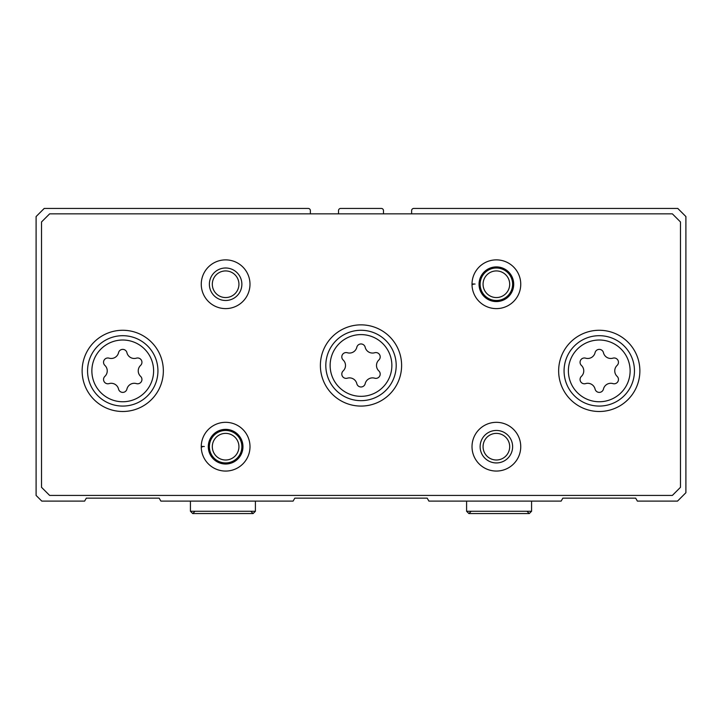 <?xml version="1.0" encoding="UTF-8"?>
<svg xmlns="http://www.w3.org/2000/svg" width="722" height="722" viewBox="0 0 722 722"><rect width="100%" height="100%" fill="white"/><g stroke="black" fill="none" stroke-linecap="round" stroke-linejoin="round"><path stroke-width="1.08" d="M310.37 213.847L310.37 210.598A2.166 2.166 0 0 0 308.204 208.432L44.222 208.432L36.1 216.555L36.1 495.427L41.786 501.113L84.618 501.113L86.333 498.135L159.147 498.135L160.862 501.113L293.096 501.113L294.811 498.135L427.189 498.135L428.904 501.113L561.138 501.113L562.853 498.135L635.667 498.135L637.382 501.113L677.507 501.113L685.9 492.72L685.9 216.555L677.778 208.432L413.796 208.432A2.166 2.166 0 0 0 411.63 210.598L411.63 213.847M383.472 213.847L383.472 210.598A2.166 2.166 0 0 0 381.306 208.432L340.694 208.432A2.166 2.166 0 0 0 338.528 210.598L338.528 213.847M612.933 358.157A4.305 4.305 0 0 1 617.12 365.404A7.527 7.527 0 0 0 617.12 376.361A4.305 4.305 0 0 1 612.933 383.608A7.527 7.527 0 0 0 603.448 389.086A4.305 4.305 0 0 1 595.072 389.086A7.527 7.527 0 0 0 585.587 383.608A4.305 4.305 0 0 1 581.4 376.361A7.527 7.527 0 0 0 581.4 365.404A4.305 4.305 0 0 1 585.587 358.157A7.527 7.527 0 0 0 595.072 352.679A4.305 4.305 0 0 1 603.448 352.679A7.527 7.527 0 0 0 612.933 358.157M136.413 358.157A4.305 4.305 0 0 1 140.6 365.404A7.527 7.527 0 0 0 140.6 376.361A4.305 4.305 0 0 1 136.413 383.608A7.527 7.527 0 0 0 126.928 389.086A4.305 4.305 0 0 1 118.552 389.086A7.527 7.527 0 0 0 109.067 383.608A4.305 4.305 0 0 1 104.88 376.361A7.527 7.527 0 0 0 104.88 365.404A4.305 4.305 0 0 1 109.067 358.157A7.527 7.527 0 0 0 118.552 352.679A4.305 4.305 0 0 1 126.928 352.679A7.527 7.527 0 0 0 136.413 358.157M41.515 221.97L41.515 487.305L49.637 495.427L672.362 495.427L680.485 487.305L680.485 221.97L672.362 213.847L49.637 213.847L41.515 221.97M639.872 370.882A40.612 40.612 0 0 0 578.954 335.712A40.612 40.612 0 0 0 578.954 406.053A40.612 40.612 0 0 0 639.872 370.882M163.352 370.882A40.612 40.612 0 0 0 102.434 335.712A40.612 40.612 0 0 0 102.434 406.053A40.612 40.612 0 0 0 163.352 370.882M401.613 365.467A40.612 40.612 0 0 0 340.694 330.297A40.612 40.612 0 0 0 340.694 400.638A40.612 40.612 0 0 0 401.613 365.467M202.232 446.954L201.257 446.99A24.367 24.367 0 0 0 237.899 467.748A24.367 24.367 0 0 0 237.899 425.637A24.367 24.367 0 0 0 201.257 446.99A24.367 24.367 0 0 0 237.899 467.748A24.367 24.367 0 0 0 237.899 425.637A24.367 24.367 0 0 0 201.257 446.395L204.308 446.503M520.742 446.692A24.367 24.367 0 0 0 484.191 425.592A24.367 24.367 0 0 0 484.191 467.793A24.367 24.367 0 0 0 520.742 446.692M249.992 284.242A24.367 24.367 0 0 0 213.441 263.142A24.367 24.367 0 0 0 213.441 305.343A24.367 24.367 0 0 0 249.992 284.242M472.982 284.504L472.007 284.54A24.367 24.367 0 0 0 508.649 305.298A24.367 24.367 0 0 0 508.649 263.187A24.367 24.367 0 0 0 472.007 284.54A24.367 24.367 0 0 0 508.649 305.298A24.367 24.367 0 0 0 508.649 263.187A24.367 24.367 0 0 0 472.007 283.945L475.058 284.053M509.687 284.242A13.312 13.312 0 0 0 489.715 272.717A13.312 13.312 0 0 0 489.715 295.767A13.312 13.312 0 0 0 509.687 284.242M512.62 284.242A16.245 16.245 0 0 0 488.252 270.172A16.245 16.245 0 0 0 488.252 298.312A16.245 16.245 0 0 0 512.62 284.242M238.937 284.242A13.312 13.312 0 0 0 218.965 272.717A13.312 13.312 0 0 0 218.965 295.767A13.312 13.312 0 0 0 238.937 284.242M241.87 284.242A16.245 16.245 0 0 0 217.502 270.172A16.245 16.245 0 0 0 217.502 298.312A16.245 16.245 0 0 0 241.87 284.242M509.687 446.692A13.312 13.312 0 0 0 489.715 435.167A13.312 13.312 0 0 0 489.715 458.217A13.312 13.312 0 0 0 509.687 446.692M512.62 446.692A16.245 16.245 0 0 0 488.252 432.622A16.245 16.245 0 0 0 488.252 460.762A16.245 16.245 0 0 0 512.62 446.692M238.937 446.692A13.312 13.312 0 0 0 218.965 435.167A13.312 13.312 0 0 0 218.965 458.217A13.312 13.312 0 0 0 238.937 446.692M241.87 446.692A16.245 16.245 0 0 0 217.502 432.622A16.245 16.245 0 0 0 217.502 460.762A16.245 16.245 0 0 0 241.87 446.692M396.197 365.467A35.197 35.197 0 0 0 343.401 334.99A35.197 35.197 0 0 0 343.401 395.945A35.197 35.197 0 0 0 396.197 365.467A35.197 35.197 0 0 0 343.401 334.99A35.197 35.197 0 0 0 343.401 395.945A35.197 35.197 0 0 0 396.197 365.467A35.197 35.197 0 0 0 343.401 334.99A35.197 35.197 0 0 0 343.401 395.945A35.197 35.197 0 0 0 396.197 365.467M356.812 347.264A7.527 7.527 0 0 1 347.327 352.742A4.305 4.305 0 0 0 343.14 359.989A7.527 7.527 0 0 1 343.14 370.946A4.305 4.305 0 0 0 347.327 378.193A7.527 7.527 0 0 1 356.812 383.671A4.305 4.305 0 0 0 365.188 383.671A7.527 7.527 0 0 1 374.673 378.193A4.305 4.305 0 0 0 378.86 370.946A7.527 7.527 0 0 1 378.86 359.989A4.305 4.305 0 0 0 374.673 352.742A7.527 7.527 0 0 1 365.188 347.264A4.305 4.305 0 0 0 356.812 347.264M634.457 370.882A35.197 35.197 0 0 0 581.661 340.405A35.197 35.197 0 0 0 581.661 401.36A35.197 35.197 0 0 0 634.457 370.882A35.197 35.197 0 0 0 581.661 340.405A35.197 35.197 0 0 0 581.661 401.36A35.197 35.197 0 0 0 634.457 370.882M157.938 370.882A35.197 35.197 0 0 0 105.141 340.405A35.197 35.197 0 0 0 105.141 401.36A35.197 35.197 0 0 0 157.938 370.882A35.197 35.197 0 0 0 105.141 340.405A35.197 35.197 0 0 0 105.141 401.36A35.197 35.197 0 0 0 157.938 370.882M479.047 284.297A17.328 17.328 0 0 0 505.057 299.242A17.328 17.328 0 0 0 505.057 269.243A17.328 17.328 0 0 0 479.047 284.188A17.328 17.328 0 0 1 505.057 269.243A17.328 17.328 0 0 1 505.057 299.242A17.328 17.328 0 0 1 479.047 284.297M208.297 446.747A17.328 17.328 0 0 0 234.307 461.692A17.328 17.328 0 0 0 234.307 431.693A17.328 17.328 0 0 0 208.297 446.638A17.328 17.328 0 0 1 234.307 431.693A17.328 17.328 0 0 1 234.307 461.692A17.328 17.328 0 0 1 208.297 446.747M630.125 370.882A30.866 30.866 0 0 0 583.827 344.15A30.866 30.866 0 0 0 583.827 397.614A30.866 30.866 0 0 0 630.125 370.882M153.605 370.882A30.866 30.866 0 0 0 107.307 344.15A30.866 30.866 0 0 0 107.307 397.614A30.866 30.866 0 0 0 153.605 370.882M391.865 365.467A30.866 30.866 0 0 0 345.567 338.735A30.866 30.866 0 0 0 345.567 392.199A30.866 30.866 0 0 0 391.865 365.467M531.572 511.266L466.592 511.266L468.894 513.568L529.271 513.568L531.572 511.266L531.572 501.113M255.407 511.266L190.427 511.266L192.729 513.568L253.106 513.568L255.407 511.266L255.407 501.113M466.592 501.113L466.592 511.266M526.97 511.266L529.271 513.568M471.195 511.266L468.894 513.568M190.427 501.113L190.427 511.266M250.805 511.266L253.106 513.568M195.03 511.266L192.729 513.568"/></g></svg>

